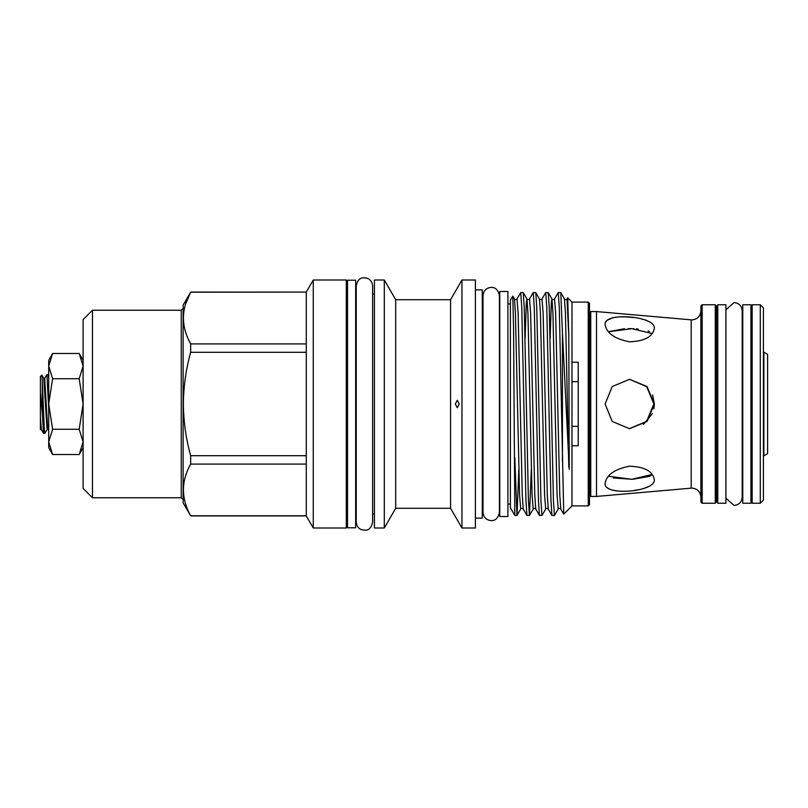 <?xml version="1.0" encoding="UTF-8"?>
<svg xmlns="http://www.w3.org/2000/svg" width="808" height="808" viewBox="0 0 808 808"><rect width="100%" height="100%" fill="white"/><g stroke="black" fill="none" stroke-linecap="round" stroke-linejoin="round"><path stroke-width="1.21" d="M742.784 304.757L750.915 304.757L750.915 503.243L742.784 503.243L742.784 304.757M355.671 280.214L355.671 527.786L347.551 527.786L347.551 280.214L355.671 280.214M767.6 453.672L767.6 354.328L763.873 352.177L763.873 455.823L767.6 453.672M40.4 392.284L42.279 413.373L42.279 381.326L41.865 375.084L40.4 376.488L40.4 429.735M48.712 408.596L46.904 374.619L48.248 374.68L48.712 378.376M46.904 374.619L44.693 378.376L43.773 378.376L41.865 375.084M42.279 381.326L44.319 429.442L44.864 433.381L47.076 429.624L43.773 378.376M44.864 433.381L43.521 433.32L42.279 413.373M760.288 404L760.288 304.757L752.167 304.757L752.167 503.243L760.288 503.243L760.288 404M760.288 304.757L763.419 307.878L763.419 500.122L760.288 503.243M725.907 503.243L717.777 503.243L717.777 304.757L725.907 304.757L725.907 503.243M629.28 428.695L646.642 421.382L653.884 404L646.693 386.668L629.452 379.305M702.152 503.243L700.9 502L700.9 306L702.152 304.757L702.152 503.243L715.282 503.243L715.282 304.757L702.152 304.757M715.282 304.757L716.524 306L716.524 502L715.282 503.243M700.9 310.939C700.364 316.372 697.385 319.352 691.951 319.887L691.173 319.847L691.173 488.153L596.496 496.435L596.496 311.565L590.739 311.565L590.739 496.435L589.497 495.183M605.101 324.604C606.515 333.149 614.635 338.885 629.462 341.804C644.542 341.259 652.844 336.764 654.349 328.331C655.611 315.817 603.354 311.736 605.101 324.604L605.111 324.291M605.576 322.331L606.96 320.433M607.05 320.352L612.676 317.766M612.727 317.756L615.938 317.201M620.09 316.877L624.796 316.857M625.614 316.887L629.472 317.11M629.715 317.13L634.038 317.574M645.289 319.928L647.016 320.554M650.117 322.069L652.44 323.897M652.601 394.93L654.349 404L647.057 386.537L629.573 379.305L612.242 386.527L605.101 404L612.262 421.483L629.573 428.695L647.057 421.463L654.349 404L653.864 408.848M608.606 331.654L624.513 328.735M628.22 328.654L633.937 328.755M636.351 328.886L638.158 329.028M648.117 330.997L649.501 331.593M608.384 476.225L631.795 479.316L652.298 474.437L649.723 476.296M605.101 483.396C603.374 496.274 655.611 492.183 654.349 479.669C652.834 471.236 644.542 466.741 629.482 466.196C614.625 469.125 606.495 474.851 605.101 483.396L605.111 483.709M514.827 515.433L513.565 328.412L512.797 296.132L510.404 300.223L510.404 507.778L514.827 515.433L517.019 515.383L518.837 469.014M514.827 457.712L516.958 515.433M520.736 292.567L523.271 292.617L524.251 307.495L528.422 500.506L529.462 515.433L526.927 515.383L525.947 500.506L521.776 307.495L520.736 292.567L516.999 298.97L518.12 312.989L522.281 495.011L523.251 509.03L526.927 515.383M529.462 515.433L531.341 469.014M533.24 292.567L535.775 292.617L536.754 307.495L540.926 500.506L541.966 515.433L539.431 515.383L538.451 500.506L534.28 307.495L533.24 292.567L529.503 298.97L530.624 312.989L534.785 495.011L535.755 509.03L539.431 515.383M541.966 515.433L545.703 509.03L544.582 495.011L540.421 312.989L539.451 298.97C539.845 299.819 540.704 299.819 542.006 298.97L545.683 292.617L548.279 292.617L549.258 307.495L553.419 500.506L554.47 515.433L558.197 509.03L557.086 495.011L552.925 312.989L551.945 298.97L551.359 302.162L550.096 338.986M554.47 515.433L551.935 515.383L550.955 500.506L546.784 307.495L545.743 292.567M561.378 404L559.288 307.495L558.247 292.567L554.51 298.97L555.631 312.989L559.793 495.011L560.762 509.03L563.752 514.14L561.378 404M558.247 292.567L560.782 292.617L562.449 332.906L562.449 461.398M567.711 297.829L568.802 335.966L567.014 298.97L567.711 297.829L571.983 302.101L571.983 505.899L563.752 514.14M568.802 335.966L569.236 469.246L562.449 332.906M588.244 505.899L588.244 302.101L589.497 303.343L589.497 504.657L588.244 505.899L571.983 505.899M571.983 362.236L578.235 362.236L578.235 445.764L571.983 445.764M578.235 426.371L571.983 426.371M499.778 404L499.778 291.466L507.909 291.466L507.909 516.534L499.778 516.534L499.778 404M313.272 404L313.272 528.008L346.299 528.008L346.299 279.992L313.272 279.992L313.272 404M306.283 352.298L190.668 352.298C185.951 369.317 183.517 386.557 183.366 404C183.537 421.625 185.971 438.855 190.668 455.702L190.668 464.095C181.042 481.255 181.042 498.496 190.668 515.797L183.123 502.839L183.123 305.161L190.668 292.092L306.283 292.092L190.668 292.203C181.042 309.353 181.042 326.594 190.668 343.905L306.283 343.905L306.283 515.908L313.272 528.008M92.476 497.779L83.103 488.396L83.103 319.604L92.476 310.221L92.476 497.779L181.255 497.779L183.123 499.647M83.103 360.237L79.194 353.47L52.621 353.47L48.712 366.105L48.712 447.763L52.621 454.53L48.712 441.895L52.621 429.27L48.712 404L52.621 378.73L48.712 366.105L48.712 360.237L52.621 353.47M83.103 447.763L79.194 454.53L83.103 441.895L79.194 429.27L83.103 404L79.194 378.73L83.103 366.105L79.194 353.47M384.295 279.992L374.427 279.992L374.427 528.008L384.295 528.008L384.295 279.992L395.688 299.718L395.688 508.283L384.295 528.008M395.688 299.718L450.571 299.718L450.571 508.283L461.954 528.008L475.397 528.008L475.397 279.992L461.954 279.992L461.954 528.008M475.397 289.84L482.275 289.84L482.275 518.16L475.397 518.16M455.318 404L457.288 407.747L459.217 404L457.288 400.253L455.318 404M79.194 454.53L52.621 454.53M79.194 429.27L52.621 429.27M79.194 378.73L52.621 378.73M185.577 304.131L190.668 292.092M190.668 455.702L306.283 455.702M306.283 464.095L190.668 464.095M190.668 515.797L306.283 515.797M190.668 343.905L190.668 352.298M306.283 292.203L306.283 343.905M571.983 381.629L578.235 381.629M512.797 296.132L514.443 298.97C514.847 299.819 515.696 299.819 516.999 298.97M649.662 476.326L632.694 479.296L613.292 477.972M653.864 482.002L652.43 484.113M650.107 485.941L643.229 488.689M638.956 489.658L634.219 490.406M615.858 490.789L612.232 490.123M609.182 489.042L606.97 487.567M652.379 413.635L643.39 424.473M652.298 333.563L631.805 328.684L608.384 331.775M92.476 310.221L181.255 310.221L181.255 497.779M568.802 467.044L565.428 312.989L564.449 298.97C564.853 299.819 565.711 299.819 567.014 298.97M529.523 515.383L533.199 509.03L532.078 495.011L527.917 312.989L526.947 298.97L526.361 302.162L525.089 338.986M517.019 515.383L520.695 509.03L519.574 495.011L515.413 312.989L514.443 298.97M545.703 509.03C546.097 508.181 546.955 508.181 548.258 509.03L547.289 495.011L543.128 312.989L542.006 298.97M48.712 430.856L47.531 426.25L44.693 378.376M43.521 433.32L41.38 429.624L40.4 417.605M725.907 309.777L734.028 302.596C739.007 303.081 741.734 305.808 742.219 310.787L742.219 497.213C741.734 502.192 739.007 504.919 734.028 505.404L725.907 498.223M491.214 520.594C486.244 520.11 483.507 517.383 483.022 512.403L483.022 295.597C483.507 290.617 486.244 287.89 491.214 287.406C495.425 287.194 498.152 289.921 499.405 295.597L499.405 512.403C498.152 518.08 495.425 520.807 491.214 520.594M499.778 303.909L499.405 295.597M499.778 504.091L499.405 512.403M691.173 488.153L691.951 488.113C697.385 488.648 700.364 491.628 700.9 497.061M742.784 318.817L742.219 318.817M750.915 489.183L752.167 490.426M590.739 311.565L589.497 312.817M717.777 489.183L716.524 490.426M691.173 319.847L596.496 311.565M507.909 504.091L510.404 504.091M346.299 513.938L347.551 513.938M355.671 513.938L356.237 513.938M181.255 310.221L183.123 308.353M372.619 404L372.619 285.901C371.943 280.265 368.711 277.578 362.933 277.851C359.58 278.053 357.348 280.74 356.237 285.901L356.237 522.099C356.914 527.735 360.146 530.422 365.923 530.149C369.276 529.947 371.508 527.26 372.619 522.099L372.619 404M395.688 508.283L450.571 508.283M482.275 504.091L483.022 504.091M372.619 513.938L374.427 513.938M372.619 294.061L374.427 294.061M450.571 299.718L461.954 279.992M482.275 303.909L483.022 303.909M190.668 515.908L306.283 515.908M306.283 292.092L313.272 279.992M346.299 294.061L347.551 294.061M355.671 294.061L356.237 294.061M571.983 302.101L588.244 302.101M560.782 292.617L564.449 298.97M548.279 292.617L551.945 298.97C552.349 299.819 553.207 299.819 554.51 298.97M535.775 292.617L539.451 298.97M523.271 292.617L526.947 298.97C527.351 299.819 528.2 299.819 529.503 298.97M548.258 509.03L551.935 515.383M558.197 509.03C558.601 508.181 559.459 508.181 560.762 509.03M533.199 509.03C533.603 508.181 534.452 508.181 535.755 509.03M520.695 509.03C521.099 508.181 521.948 508.181 523.251 509.03M507.909 303.909L510.404 303.909M596.496 496.435L590.739 496.435M717.777 318.817L716.524 317.574M750.915 318.817L752.167 317.574M742.784 489.183L742.219 489.183M47.995 429.624L47.076 429.624M41.38 429.624L40.461 429.624M48.712 375.488L48.248 374.68"/></g></svg>
